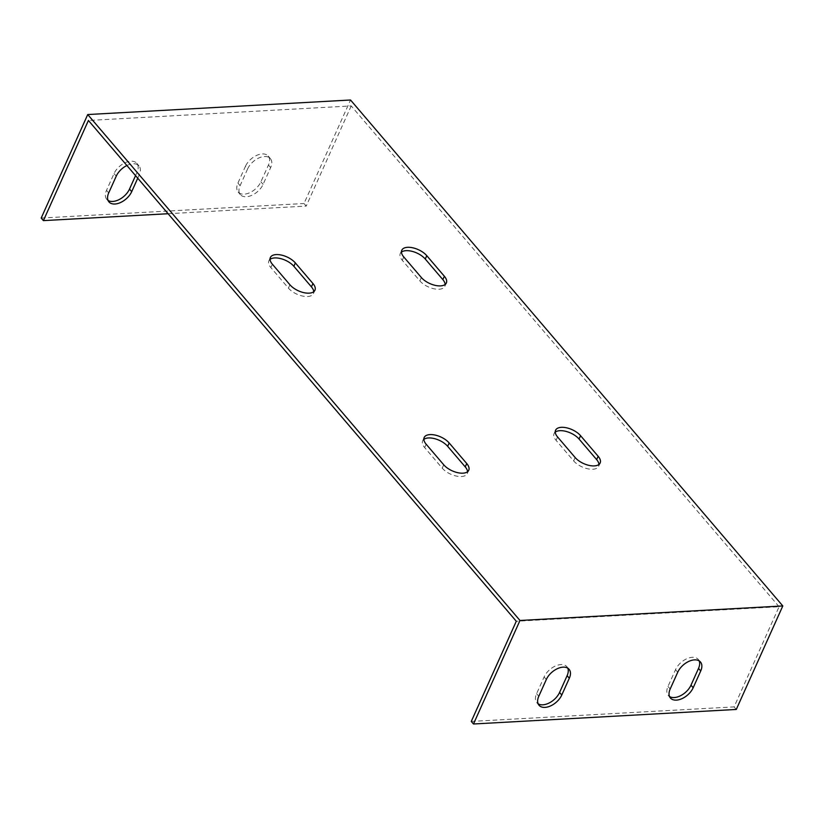 <?xml version="1.0" encoding="UTF-8"?>
<svg xmlns="http://www.w3.org/2000/svg" width="824" height="824" viewBox="0 0 824 824"><rect width="100%" height="100%" fill="white"/><g stroke="black" fill="none" stroke-linecap="round" stroke-linejoin="round"><path stroke-width="0.62" stroke-dasharray="4.12 3.09" d="M471.276 721.422L734.081 706.889L777.588 610.079L779.092 606.732L516.288 621.265M567.767 668.161A14.801 8.889 139.5 0 0 566.871 666.698A14.801 8.889 139.5 0 0 555.335 666.039A14.801 8.889 139.5 0 0 544.118 676.947L536.579 693.715A14.801 8.889 139.5 0 0 536.826 702.697A14.801 8.889 139.5 0 0 538.134 703.809M699.164 660.889A14.801 8.889 139.5 0 0 698.278 659.427A14.801 8.889 139.5 0 0 686.742 658.767A14.801 8.889 139.5 0 0 675.526 669.685L667.986 686.444A14.801 8.889 139.5 0 0 668.233 695.425A14.801 8.889 139.5 0 0 669.531 696.538M779.092 606.732L351.22 105.925L88.415 120.469M401.453 252.113A14.801 7.323 24.2 0 0 400.258 253.596A14.801 7.323 24.2 0 0 402.267 260.302L419.849 280.881A14.801 7.323 24.2 0 0 433.898 288.771A14.801 7.323 24.2 0 0 444.847 286.309A14.801 7.323 24.2 0 0 445.166 284.434M270.045 259.385A14.801 7.323 24.2 0 0 268.861 260.868A14.801 7.323 24.2 0 0 270.859 267.573L288.441 288.142A14.801 7.323 24.2 0 0 302.49 296.032A14.801 7.323 24.2 0 0 313.439 293.581A14.801 7.323 24.2 0 0 313.759 291.706M423.845 439.398A14.801 7.323 24.2 0 0 422.661 440.881A14.801 7.323 24.2 0 0 424.669 447.587L442.241 468.166A14.801 7.323 24.2 0 0 456.29 476.056A14.801 7.323 24.2 0 0 467.239 473.594A14.801 7.323 24.2 0 0 467.569 471.73M555.252 432.137A14.801 7.323 24.2 0 0 554.068 433.62A14.801 7.323 24.2 0 0 556.066 440.325L573.648 460.894A14.801 7.323 24.2 0 0 587.697 468.784A14.801 7.323 24.2 0 0 598.646 466.322A14.801 7.323 24.2 0 0 598.966 464.458M168.086 213.725L306.209 206.082L304.015 203.518L350.53 100.003M351.22 105.925L306.209 206.082M126.886 165.5A14.801 8.889 -40.5 0 1 138.998 165.902A14.801 8.889 -40.5 0 1 139.235 174.873L137.742 178.211M247.643 168.879A14.801 8.889 -40.5 0 1 258.87 157.961A14.801 8.889 -40.5 0 1 270.396 158.63A14.801 8.889 -40.5 0 1 270.643 167.612L263.103 184.37A14.801 8.889 -40.5 0 1 251.887 195.288A14.801 8.889 -40.5 0 1 240.351 194.629A14.801 8.889 -40.5 0 1 240.114 185.647L247.643 168.879L245.449 166.304L237.92 183.072A14.801 8.889 139.5 0 0 238.157 192.054A14.801 8.889 139.5 0 0 249.693 192.723A14.801 8.889 139.5 0 0 260.909 181.805L268.449 165.037A14.801 8.889 139.5 0 0 268.202 156.055A14.801 8.889 139.5 0 0 256.666 155.396A14.801 8.889 139.5 0 0 245.449 166.304M41.2 218.051L304.015 203.518M135.548 175.636L137.042 172.309A14.801 8.889 139.5 0 0 136.794 163.327A14.801 8.889 139.5 0 0 125.269 162.658A14.801 8.889 139.5 0 0 114.042 173.576L106.512 190.344A14.801 8.889 139.5 0 0 106.749 199.326A14.801 8.889 139.5 0 0 108.057 200.438M734.081 706.889L736.275 709.454M538.783 696.29L536.579 693.715M108.706 192.919L106.512 190.344M546.312 679.522L544.118 676.947M139.235 174.873L137.042 172.309M116.246 176.151L114.042 173.576M670.18 689.019L667.986 686.444M263.103 184.37L260.909 181.805M240.114 185.647L237.92 183.072M677.719 672.25L675.526 669.685M270.643 167.612L268.449 165.037M403.77 256.954L402.267 260.302M421.352 277.523L419.849 280.881M272.373 264.216L270.859 267.573M289.945 284.795L288.441 288.142M426.173 444.239L424.669 447.587M443.745 464.808L442.241 468.166M557.58 436.967L556.066 440.325M575.152 457.536L573.648 460.894M539.02 705.272L536.826 702.697M108.953 201.901L106.749 199.326M569.065 669.273L566.871 666.698M138.998 165.902L136.794 163.327M670.427 698L668.233 695.425M240.351 194.629L238.157 192.054M700.472 662.002L698.278 659.427M270.396 158.63L268.202 156.055M401.772 250.249L400.258 253.596M446.351 282.962L444.847 286.309M270.365 257.521L268.861 260.868M314.943 290.223L313.439 293.581M424.164 437.534L422.661 440.881M468.753 470.247L467.239 473.594M555.572 430.262L554.068 433.62M600.16 462.975L598.646 466.322"/><path stroke-width="1.24" d="M168.086 213.725L43.394 220.626L88.415 120.469L90.609 123.034L516.288 621.265L471.276 721.422L473.47 723.997L519.985 620.482L87.725 114.546L350.53 100.003L782.8 605.949L519.985 620.482M538.134 703.809A14.801 8.889 139.5 0 0 559.578 692.448L567.118 675.68A14.801 8.889 139.5 0 0 567.767 668.161M669.531 696.538A14.801 8.889 139.5 0 0 690.986 685.177L698.515 668.408A14.801 8.889 139.5 0 0 699.164 660.889M445.166 284.434A14.801 7.323 24.2 0 0 442.838 279.604L425.266 259.035A14.801 7.323 24.2 0 0 401.453 252.113M313.759 291.706A14.801 7.323 24.2 0 0 311.431 286.876L293.859 266.296A14.801 7.323 24.2 0 0 270.045 259.385M467.569 471.73A14.801 7.323 24.2 0 0 465.241 466.889L447.659 446.32A14.801 7.323 24.2 0 0 423.845 439.398M598.966 464.458A14.801 7.323 24.2 0 0 596.648 459.617L579.066 439.048A14.801 7.323 24.2 0 0 555.252 432.137M403.77 256.954A14.801 7.323 -155.8 0 1 401.772 250.249A14.801 7.323 -155.8 0 1 412.721 247.787A14.801 7.323 -155.8 0 1 426.77 255.677L444.352 276.256A14.801 7.323 -155.8 0 1 446.351 282.962A14.801 7.323 -155.8 0 1 435.402 285.413A14.801 7.323 -155.8 0 1 421.352 277.523L403.77 256.954M272.373 264.216A14.801 7.323 -155.8 0 1 270.365 257.521A14.801 7.323 -155.8 0 1 281.314 255.059A14.801 7.323 -155.8 0 1 295.363 262.949L312.945 283.518A14.801 7.323 -155.8 0 1 314.943 290.223A14.801 7.323 -155.8 0 1 303.994 292.685A14.801 7.323 -155.8 0 1 289.945 284.795L272.373 264.216M426.173 444.239A14.801 7.323 -155.8 0 1 424.164 437.534A14.801 7.323 -155.8 0 1 435.123 435.072A14.801 7.323 -155.8 0 1 449.173 442.962L466.745 463.541A14.801 7.323 -155.8 0 1 468.753 470.247A14.801 7.323 -155.8 0 1 457.794 472.698A14.801 7.323 -155.8 0 1 443.745 464.808L426.173 444.239M557.58 436.967A14.801 7.323 -155.8 0 1 555.572 430.262A14.801 7.323 -155.8 0 1 566.521 427.8A14.801 7.323 -155.8 0 1 580.57 435.69L598.152 456.269A14.801 7.323 -155.8 0 1 600.16 462.975A14.801 7.323 -155.8 0 1 589.201 465.426A14.801 7.323 -155.8 0 1 575.152 457.536L557.58 436.967M782.8 605.949L736.275 709.454L473.47 723.997M546.312 679.522A14.801 8.889 -40.5 0 1 557.539 668.604A14.801 8.889 -40.5 0 1 569.065 669.273A14.801 8.889 -40.5 0 1 569.312 678.255L561.772 695.013A14.801 8.889 -40.5 0 1 550.556 705.931A14.801 8.889 -40.5 0 1 539.02 705.272A14.801 8.889 -40.5 0 1 538.783 696.29L546.312 679.522M677.719 672.25A14.801 8.889 -40.5 0 1 688.936 661.332A14.801 8.889 -40.5 0 1 700.472 662.002A14.801 8.889 -40.5 0 1 700.719 670.983L693.18 687.752A14.801 8.889 -40.5 0 1 681.963 698.659A14.801 8.889 -40.5 0 1 670.427 698A14.801 8.889 -40.5 0 1 670.18 689.019L677.719 672.25M137.742 178.211L131.706 191.642A14.801 8.889 -40.5 0 1 120.479 202.56A14.801 8.889 -40.5 0 1 108.953 201.901A14.801 8.889 -40.5 0 1 108.706 192.919L116.246 176.151A14.801 8.889 -40.5 0 1 126.886 165.5M43.394 220.626L41.2 218.051L87.725 114.546M108.057 200.438A14.801 8.889 139.5 0 0 129.502 189.077L135.548 175.636M561.772 695.013L559.578 692.448M131.706 191.642L129.502 189.077M569.312 678.255L567.118 675.68M693.18 687.752L690.986 685.177M700.719 670.983L698.515 668.408M426.77 255.677L425.266 259.035M444.352 276.256L442.838 279.604M295.363 262.949L293.859 266.296M312.945 283.518L311.431 286.876M449.173 442.962L447.659 446.32M466.745 463.541L465.241 466.889M580.57 435.69L579.066 439.048M598.152 456.269L596.648 459.617"/></g></svg>
